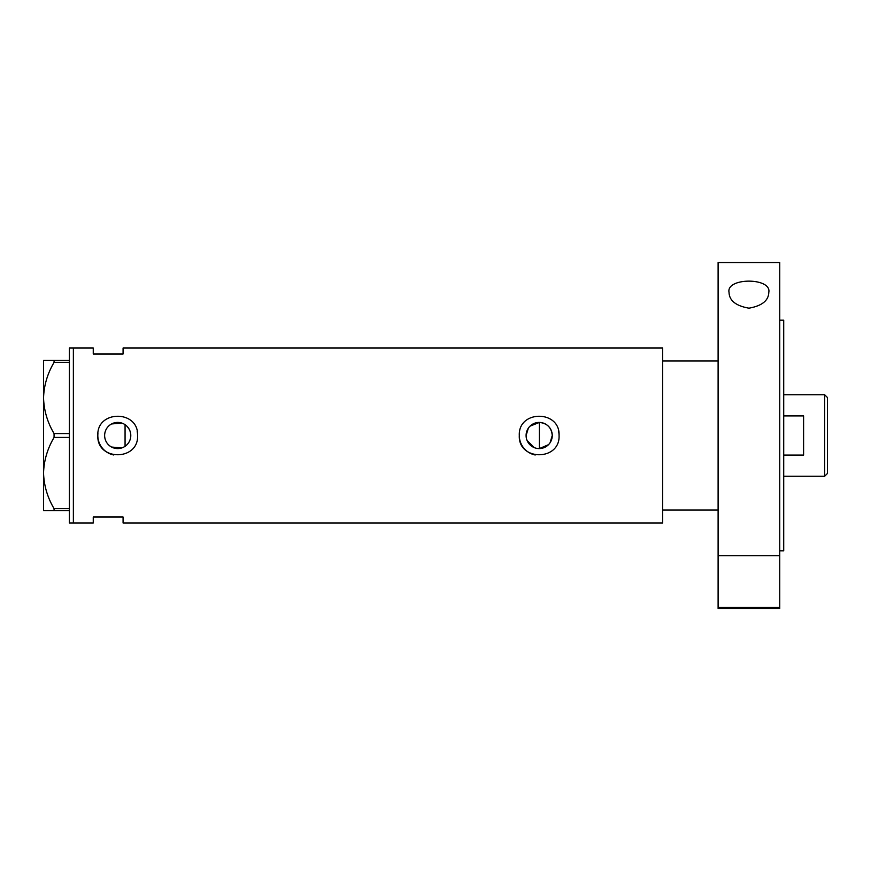 <?xml version="1.0" encoding="UTF-8"?>
<svg xmlns="http://www.w3.org/2000/svg" width="871" height="871" viewBox="0 0 871 871"><rect width="100%" height="100%" fill="white"/><g stroke="black" fill="none" stroke-linecap="round" stroke-linejoin="round"><path stroke-width="1.31" d="M548.501 444.678L539.378 448.576L536.786 448.358M534.304 447.64L527.118 440.563M526.356 438.091L526.16 436.796M130.4 438.657L129.921 440.193M128.429 442.991L127.438 444.232M550.091 442.708L552.258 435.5C551.517 427.65 547.228 423.284 539.378 422.424L529.993 426.18M526.095 435.5A13.087 13.087 0 0 0 539.182 448.587A13.087 13.087 0 0 0 552.258 435.5A13.087 13.087 0 0 0 539.182 422.413A13.087 13.087 0 0 0 526.095 435.5L528.349 428.162M104.629 435.5A13.087 13.087 0 0 0 117.705 448.587A13.087 13.087 0 0 0 130.792 435.5A13.087 13.087 0 0 0 117.705 422.413A13.087 13.087 0 0 0 104.629 435.5M104.749 437.264L105.108 439.017M105.696 440.682L106.502 442.261M108.712 444.994L110.073 446.126M111.575 447.052L121.907 447.89M97.922 433.551A19.881 19.881 0 0 0 97.824 435.5C96.583 461.118 138.794 461.184 137.585 435.5C138.827 409.849 96.594 409.849 97.824 435.5A19.881 19.881 0 0 0 113.753 454.989M519.399 433.551A19.881 19.881 0 0 0 519.301 435.5C518.06 461.118 560.271 461.184 559.062 435.5C560.293 409.849 518.06 409.849 519.301 435.5A19.881 19.881 0 0 0 535.219 454.989M718.107 360.942L662.635 360.942L662.635 522.97L123.072 522.97L123.072 517.015L93.251 517.015L93.251 522.97L69.397 522.97L69.397 348.03L73.371 348.03L73.371 522.97L73.371 348.03L93.251 348.03L93.251 353.985L123.072 353.985L123.072 348.03L662.635 348.03L662.635 510.058L718.107 510.058M121.907 423.11L111.575 423.948M110.073 424.874L108.712 426.006M106.502 428.75L105.696 430.328M105.108 431.983L104.749 433.736M559.062 435.5A19.881 19.881 0 0 0 558.67 431.613M137.585 435.5A19.881 19.881 0 0 0 137.204 431.613M125.065 446.322L125.065 424.678L126.317 425.658M127.449 426.768L129.256 429.37M129.921 430.807L130.4 432.332M69.397 510.548L54.067 510.548L54.067 508.62C47.47 497.504 43.964 485.637 43.55 473.029C43.92 460.574 47.426 448.707 54.067 437.427L54.067 433.573C47.47 422.457 43.964 410.589 43.55 397.971C43.92 385.526 47.426 373.659 54.067 362.38L54.067 360.452L43.55 360.452L43.55 510.548L54.067 510.548M54.067 508.62L69.397 508.62M69.397 437.427L54.067 437.427M54.067 433.573L69.397 433.573M69.397 362.38L54.067 362.38M54.067 360.452L69.397 360.452M539.378 448.576L539.378 422.424M824.663 394.748L827.45 397.524L827.45 473.476L824.663 476.252L824.663 394.748L783.715 394.748M783.715 455.087L803.595 455.087L803.595 415.913L783.715 415.913M729.038 292.427C725.837 277.424 771.891 277.337 768.799 292.427C768.538 300.615 761.929 305.863 748.962 308.182C735.962 305.895 729.31 300.647 729.038 292.427M779.741 320.19L783.715 320.19L783.715 550.81L779.741 550.81M779.741 435.5L779.741 555.731L718.107 555.731L718.107 262.541L779.741 262.541L779.741 435.5M779.741 607.49L779.741 608.459L718.107 608.459L718.107 607.49L779.741 607.49L779.741 555.731M718.107 607.49L718.107 555.731M824.663 476.252L783.715 476.252"/></g></svg>

